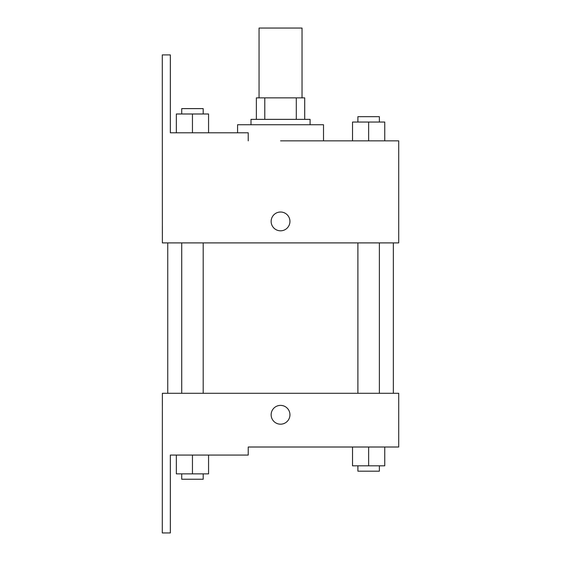 <?xml version="1.0" encoding="UTF-8"?>
<svg xmlns="http://www.w3.org/2000/svg" width="561" height="561" viewBox="0 0 561 561"><rect width="100%" height="100%" fill="white"/><g stroke="black" fill="none" stroke-linecap="round" stroke-linejoin="round"><path stroke-width="0.84" d="M302.028 97.873L302.028 28.05L259.056 28.05L259.056 97.873M264.785 119.36L264.785 97.873L256.37 97.873L256.37 119.36L256.37 97.873M264.785 97.873L304.714 97.873L304.714 119.36M296.299 119.36L296.299 97.873M250.998 124.731L250.998 119.36L310.086 119.36L310.086 124.731M368.633 140.846L368.633 122.046L352.518 122.046L352.518 140.846L323.515 140.846L323.515 124.731L237.569 124.731L237.569 132.789M280.542 140.846L398.71 140.846L384.748 140.846L384.748 122.046L368.633 122.046M271.145 221.413A9.397 9.397 0 0 1 285.24 213.278A9.397 9.397 0 0 1 285.24 229.554A9.397 9.397 0 0 1 271.145 221.413M248.228 140.846L248.228 132.789L170.348 132.789L170.348 54.908L162.29 54.908L162.374 242.899L398.71 242.899L398.71 140.846M162.374 393.296L398.71 393.296L398.71 447.012L248.228 447.012L248.228 455.069L170.348 455.069L170.348 532.95L162.29 532.95L162.374 393.296M271.145 414.782A9.397 9.397 0 0 1 285.24 406.641A9.397 9.397 0 0 1 285.24 422.924A9.397 9.397 0 0 1 271.145 414.782M352.518 447.012L352.518 465.812L384.748 465.812L384.748 447.012L384.748 465.812M368.633 465.812L368.633 447.012M379.376 465.812L379.376 471.177L357.89 471.177L357.89 465.812M176.343 455.069L176.343 473.863L208.566 473.863L208.566 455.069L208.566 473.863M192.451 473.863L192.451 455.069M203.194 473.863L203.194 479.234L181.715 479.234L181.715 473.863M384.748 140.846L384.748 122.046M379.376 122.046L379.376 116.674L357.89 116.674L357.89 122.046M176.343 132.789L176.343 113.988L208.566 113.988L208.566 132.789L208.566 113.988M192.451 132.789L192.451 113.988M203.194 113.988L203.194 108.617L181.715 108.617L181.715 113.988M393.338 393.296L393.338 242.899M167.746 393.296L167.746 242.899M357.89 242.899L357.89 393.296M379.376 242.899L379.376 393.296M203.194 393.296L203.194 242.899M181.715 393.296L181.715 242.899"/></g></svg>
